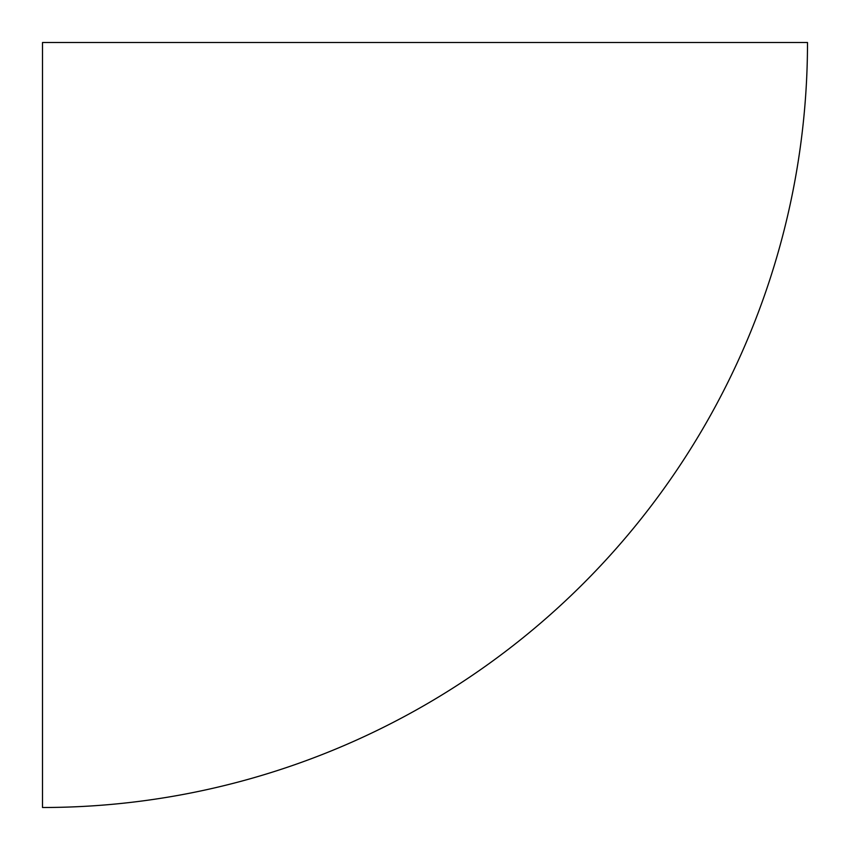 <?xml version="1.0" encoding="UTF-8"?>
<svg xmlns="http://www.w3.org/2000/svg" width="850" height="850" viewBox="0 0 850 850"><rect width="100%" height="100%" fill="white"/><g stroke="black" fill="none" stroke-linecap="round" stroke-linejoin="round"><path stroke-width="1.27" d="M807.5 42.5L42.5 42.5L42.5 807.5A765 765 0 0 0 807.5 42.5"/></g></svg>
